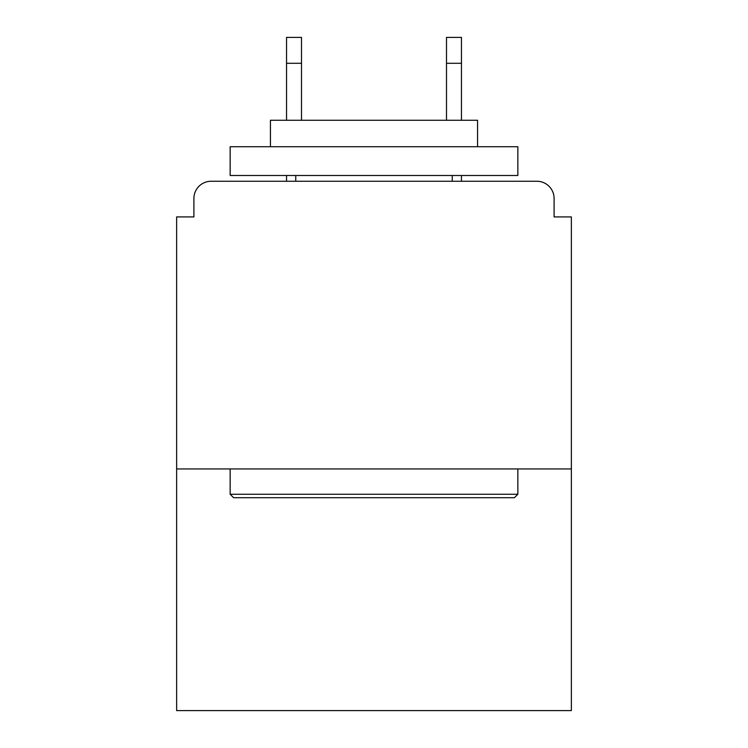 <?xml version="1.0" encoding="UTF-8"?>
<svg xmlns="http://www.w3.org/2000/svg" width="748" height="748" viewBox="0 0 748 748"><rect width="100%" height="100%" fill="white"/><g stroke="black" fill="none" stroke-linecap="round" stroke-linejoin="round"><path stroke-width="1.12" d="M554.1 216.92L554.1 198.51L554.1 216.92L571.36 216.92L571.36 710.6L176.64 710.6L176.64 216.92L193.9 216.92L193.9 198.51L193.9 216.92M571.36 468.94L176.64 468.94M554.1 198.51A17.26 17.26 0 0 0 536.83 181.25L211.17 181.25A17.26 17.26 0 0 0 193.9 198.51M536.83 181.25L463.76 181.25M284.24 181.25L211.17 181.25M514.39 497.71L233.61 497.71L230.15 494.26L517.85 494.26L514.39 497.71M230.15 146.72L517.85 146.72L517.85 175.49L230.15 175.49L230.15 146.72M477.57 146.72L477.57 120.26L270.43 120.26L270.43 146.72M230.15 468.94L230.15 494.26M517.85 468.94L517.85 494.26M295.75 175.49L295.75 181.25M452.25 175.49L452.25 181.25M301.5 63.29L286.54 63.29L286.54 37.4L301.5 37.4L301.5 120.26M286.54 63.29L286.54 120.26M286.54 175.49L286.54 181.25M461.46 37.4L461.46 63.29L446.5 63.29L446.5 37.4L461.46 37.4M446.5 120.26L446.5 63.29M461.46 181.25L461.46 175.49M461.46 120.26L461.46 63.29"/></g></svg>

